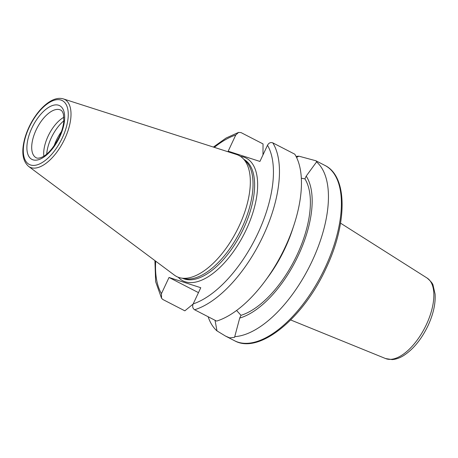 <?xml version="1.0" encoding="UTF-8"?>
<svg xmlns="http://www.w3.org/2000/svg" width="458" height="458" viewBox="0 0 458 458"><rect width="100%" height="100%" fill="white"/><g stroke="black" fill="none" stroke-linecap="round" stroke-linejoin="round"><path stroke-width="0.69" d="M236.591 310.478L240.994 315.322L239.706 318.07L234.548 337.357L229.641 337.861L225.519 336.075L217.006 330.916A98.613 47.174 117.3 0 1 208.138 316.741M215.025 320.285L217.006 330.916M198.469 292.633L169.025 277.462L200.77 287.721L193.196 303.889C192.194 306.425 192.663 308.383 194.598 309.763L216.594 321.092A98.613 47.174 117.3 0 0 265.234 280.84A98.613 47.174 117.3 0 0 293.921 225.153A98.613 47.174 117.3 0 0 294.78 154.186L272.785 142.856C270.564 142.089 268.8 142.896 267.495 145.278L259.921 161.445L228.181 151.186L235.756 135.018L238.572 132.414L241.045 132.597L263.035 143.927L262.972 154.936M193.127 304.049L184.849 310.833L162.859 299.503L161.554 298.272L161.451 293.63L169.025 277.462M296.063 156.453A98.613 47.174 117.3 0 1 298.862 156.172L315.843 160.752L316.827 161.703L316.575 161.897A98.613 47.174 117.3 0 1 312.138 261.066A98.613 47.174 117.3 0 1 234.719 336.647M298.862 156.172L296.555 157.432M301.312 178.208L304.913 178.866L306.202 176.118L316.575 161.897M306.202 176.118A83.465 39.926 117.3 0 1 298.376 255.312A83.465 39.926 117.3 0 1 239.706 318.07M63.301 98.882L236.557 154.506A68.065 32.558 117.3 0 1 242.843 158.325A68.065 32.558 117.3 0 1 236.723 230.918A68.065 32.558 117.3 0 1 181.168 278.04A68.065 32.558 117.3 0 1 178.975 277.496A68.065 32.558 117.3 0 1 174.406 275.138L28.545 166.357C22.431 160.844 21.217 151.398 24.898 138.007C27.577 128.824 31.86 120.437 37.739 112.834C41.541 108.014 45.502 104.304 49.624 101.71C54.565 98.619 59.122 97.674 63.301 98.882A38.071 18.211 117.3 0 1 64.715 138.94A38.071 18.211 117.3 0 1 31.098 167.674A38.071 18.211 117.3 0 1 28.545 166.357M242.843 158.325L245.671 161.09A66.885 31.997 117.3 0 1 239.66 232.429A66.885 31.997 117.3 0 1 185.061 278.739L181.168 278.04M293.921 225.153L292.404 229.779A83.465 39.926 117.3 0 1 268.119 276.913L265.234 280.84M304.913 178.866A80.608 38.558 117.3 0 1 297.065 254.888A80.608 38.558 117.3 0 1 240.994 315.322M54.078 145.879A28.081 13.431 117.3 0 1 61.452 131.566M46.716 154.054A28.081 13.431 117.3 0 1 63.834 120.82M43.836 156.144A26.799 12.818 117.3 0 1 63.868 117.265M385.613 358.568L392.134 359.599C395.815 359.347 399.536 358.076 403.292 355.786C413.156 349.477 421.406 339.441 428.024 325.667C433.297 314.257 435.655 303.751 435.1 294.145L433.102 285.403C432.919 283.794 430.921 281.344 427.096 278.046A45.331 21.686 117.3 0 1 426.369 324.619A45.331 21.686 117.3 0 1 385.613 358.568L290.675 319.959M315.848 160.747L324.911 165.418A98.613 47.174 117.3 0 1 325.094 267.735A98.613 47.174 117.3 0 1 238.011 342.172A98.613 47.174 117.3 0 1 234.582 340.746L225.519 336.08M161.451 293.63A94.325 45.119 117.3 0 1 155.697 261.186M214.333 147.373A94.325 45.119 117.3 0 1 235.756 135.018M62.311 137.887A35.947 17.198 117.3 0 1 24.337 157.999A35.947 17.198 117.3 0 1 50.689 101.75A35.947 17.198 117.3 0 1 62.311 137.887M243.965 159.418A66.885 31.997 117.3 0 1 243.559 228.536A66.885 31.997 117.3 0 1 184.494 279.019A66.885 31.997 117.3 0 1 182.708 278.315M240.467 156.39A69.032 33.022 117.3 0 1 246.221 229.716A69.032 33.022 117.3 0 1 178.214 277.227M267.495 145.278A94.325 45.119 117.3 0 1 257.854 233.471A94.325 45.119 117.3 0 1 193.196 303.889M272.785 142.856A98.613 47.174 117.3 0 1 263.173 235.836A98.613 47.174 117.3 0 1 194.598 309.763M36.182 157.747A26.799 12.818 117.3 0 1 37.058 128.051A26.799 12.818 117.3 0 1 60.731 110.103C61.819 110.51 62.723 111.924 63.439 114.34L63.811 121.089C63.376 126.03 61.853 131.32 59.248 136.959C53.357 148.226 47.357 155.067 41.249 157.478C38.844 158.308 37.155 158.399 36.182 157.747M59.677 137.039A30.228 14.461 117.3 0 1 27.749 153.945A30.228 14.461 117.3 0 1 49.905 106.651A30.228 14.461 117.3 0 1 59.677 137.039M427.096 278.046L340.546 223.161M161.548 298.272L155.64 281.693L154.907 260.596M213.394 147.07L226.086 138.035L238.572 132.408M324.911 165.418C347.891 176.427 347.382 223.744 326.05 268.331C303.31 318.247 259.222 354.692 234.582 340.746"/></g></svg>
